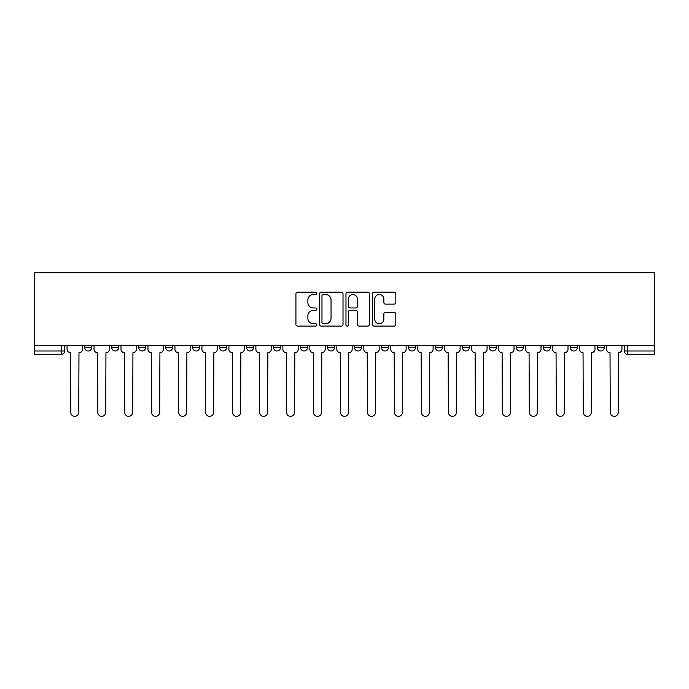 <?xml version="1.0" encoding="UTF-8"?>
<svg xmlns="http://www.w3.org/2000/svg" width="689" height="689" viewBox="0 0 689 689"><rect width="100%" height="100%" fill="white"/><g stroke="black" fill="none" stroke-linecap="round" stroke-linejoin="round"><path stroke-width="1.03" d="M316.837 293.35A1.189 1.189 0 0 0 315.648 292.162L297.614 292.162A1.697 1.697 0 0 0 295.917 293.858L295.917 324.416A1.697 1.697 0 0 0 297.614 326.112L315.648 326.112A1.189 1.189 0 0 0 316.837 324.924A1.189 1.189 0 0 0 315.648 323.735L313.314 323.735A5.434 5.434 0 0 1 307.88 318.301L307.88 315.76A5.434 5.434 0 0 1 313.314 310.326L315.648 310.326A1.189 1.189 0 0 0 316.837 309.137A1.189 1.189 0 0 0 315.648 307.949L313.314 307.949A5.434 5.434 0 0 1 307.88 302.514L307.88 299.973A5.434 5.434 0 0 1 313.314 294.539L315.648 294.539A1.189 1.189 0 0 0 316.837 293.35M381.508 345.628L381.508 347.523L388.424 347.523A3.462 3.462 0 0 1 384.962 350.985A3.462 3.462 0 0 1 381.508 347.523L381.508 345.628M300.576 345.628L300.576 347.523L307.492 347.523A3.462 3.462 0 0 1 304.038 350.985A3.462 3.462 0 0 1 300.576 347.523L300.576 345.628M246.628 345.628L246.628 347.523L253.543 347.523A3.462 3.462 0 0 1 250.081 350.985A3.462 3.462 0 0 1 246.628 347.523L246.628 345.628M219.653 345.628L219.653 347.523L226.569 347.523A3.462 3.462 0 0 1 223.107 350.985A3.462 3.462 0 0 1 219.653 347.523L219.653 345.628M165.696 345.628L165.696 347.523L172.612 347.523A3.462 3.462 0 0 1 169.158 350.985A3.462 3.462 0 0 1 165.696 347.523L165.696 345.628M394.108 304.133A1.697 1.697 0 0 0 395.805 302.437L395.805 293.858A1.697 1.697 0 0 0 394.108 292.162L374.075 292.162A1.697 1.697 0 0 0 372.379 293.858L372.379 324.416A1.697 1.697 0 0 0 374.075 326.112L394.108 326.112A1.697 1.697 0 0 0 395.805 324.416L395.805 314.063A1.697 1.697 0 0 0 394.108 312.358L385.53 312.358A1.697 1.697 0 0 0 383.833 314.063L383.833 319.196A4.539 4.539 0 0 1 379.294 323.735A4.539 4.539 0 0 1 374.756 319.196L374.756 299.078A4.539 4.539 0 0 1 379.294 294.539A4.539 4.539 0 0 1 383.833 299.078L383.833 302.437A1.697 1.697 0 0 0 385.53 304.133L394.108 304.133M654.55 345.628L34.45 345.628L34.45 272.655L654.55 272.655L654.55 354.439L627.748 354.439A3.462 3.462 0 0 1 624.286 350.985L654.55 350.985M343.019 293.858A1.697 1.697 0 0 0 341.313 292.162L321.289 292.162A1.697 1.697 0 0 0 319.593 293.858L319.593 324.416A1.697 1.697 0 0 0 321.289 326.112L341.313 326.112A1.697 1.697 0 0 0 343.019 324.416L343.019 293.858M347.687 292.162L367.711 292.162A1.697 1.697 0 0 1 369.407 293.858L369.407 324.416A1.697 1.697 0 0 1 367.711 326.112L359.141 326.112A1.697 1.697 0 0 1 357.445 324.416L357.445 312.022A1.697 1.697 0 0 0 355.748 310.326L350.055 310.326A1.697 1.697 0 0 0 348.358 312.022L348.358 324.924A1.189 1.189 0 0 1 347.17 326.112A1.189 1.189 0 0 1 345.981 324.924L345.981 293.858A1.697 1.697 0 0 1 347.687 292.162M624.286 345.628L624.286 350.985L624.286 345.628M64.714 345.628L64.714 350.985L64.714 345.628M61.252 345.628L61.252 354.439L34.45 354.439L34.45 350.985L64.714 350.985A3.462 3.462 0 0 1 61.252 354.439A3.462 3.462 0 0 0 64.714 350.985M34.45 345.628L34.45 350.985M597.311 345.628L597.311 347.523L604.227 347.523L604.227 345.628L604.227 347.523A3.462 3.462 0 0 1 600.774 350.985A3.462 3.462 0 0 1 597.311 347.523A3.462 3.462 0 0 0 600.774 350.985M577.253 347.523L577.253 345.628L577.253 347.523A3.462 3.462 0 0 1 573.799 350.985A3.462 3.462 0 0 1 570.337 347.523L577.253 347.523A3.462 3.462 0 0 1 573.799 350.985M570.337 345.628L570.337 347.523M550.278 345.628L550.278 347.523A3.462 3.462 0 0 1 546.816 350.985A3.462 3.462 0 0 1 543.363 347.523L550.278 347.523A3.462 3.462 0 0 1 546.816 350.985M543.363 345.628L543.363 347.523M523.304 345.628L523.304 347.523A3.462 3.462 0 0 1 519.842 350.985A3.462 3.462 0 0 1 516.388 347.523L523.304 347.523M516.388 345.628L516.388 347.523M496.33 345.628L496.33 347.523A3.462 3.462 0 0 1 492.868 350.985A3.462 3.462 0 0 1 489.405 347.523L496.33 347.523M489.405 345.628L489.405 347.523M469.347 345.628L469.347 347.523A3.462 3.462 0 0 1 465.893 350.985A3.462 3.462 0 0 1 462.431 347.523L469.347 347.523M462.431 345.628L462.431 347.523M442.372 345.628L442.372 347.523A3.462 3.462 0 0 1 438.919 350.985A3.462 3.462 0 0 1 435.457 347.523A3.462 3.462 0 0 0 438.919 350.985M435.457 345.628L435.457 347.523L442.372 347.523M415.398 345.628L415.398 347.523A3.462 3.462 0 0 1 411.936 350.985A3.462 3.462 0 0 1 408.482 347.523A3.462 3.462 0 0 0 411.936 350.985M408.482 345.628L408.482 347.523L415.398 347.523M388.424 345.628L388.424 347.523A3.462 3.462 0 0 1 384.962 350.985M361.449 345.628L361.449 347.523A3.462 3.462 0 0 1 357.987 350.985A3.462 3.462 0 0 1 354.534 347.523L361.449 347.523M354.534 345.628L354.534 347.523M334.466 345.628L334.466 347.523A3.462 3.462 0 0 1 331.013 350.985A3.462 3.462 0 0 1 327.551 347.523L334.466 347.523L334.466 345.628M327.551 345.628L327.551 347.523M307.492 345.628L307.492 347.523M280.518 345.628L280.518 347.523A3.462 3.462 0 0 1 277.064 350.985A3.462 3.462 0 0 1 273.602 347.523L280.518 347.523L280.518 345.628M273.602 345.628L273.602 347.523M253.543 345.628L253.543 347.523L253.543 345.628M226.569 347.523L226.569 345.628L226.569 347.523A3.462 3.462 0 0 1 223.107 350.985M199.595 345.628L199.595 347.523A3.462 3.462 0 0 1 196.132 350.985A3.462 3.462 0 0 1 192.67 347.523A3.462 3.462 0 0 0 196.132 350.985A3.462 3.462 0 0 0 199.595 347.523L199.595 345.628M192.67 345.628L192.67 347.523L199.595 347.523M172.612 345.628L172.612 347.523M145.637 345.628L145.637 347.523A3.462 3.462 0 0 1 142.184 350.985A3.462 3.462 0 0 1 138.722 347.523A3.462 3.462 0 0 0 142.184 350.985A3.462 3.462 0 0 0 145.637 347.523L138.722 347.523L138.722 345.628M111.747 345.628L111.747 347.523L118.663 347.523L118.663 345.628L118.663 347.523A3.462 3.462 0 0 1 115.201 350.985A3.462 3.462 0 0 1 111.747 347.523A3.462 3.462 0 0 0 115.201 350.985M84.773 345.628L84.773 347.523L91.689 347.523L91.689 345.628L91.689 347.523A3.462 3.462 0 0 1 88.226 350.985A3.462 3.462 0 0 1 84.773 347.523A3.462 3.462 0 0 0 88.226 350.985M323.158 294.539A1.189 1.189 0 0 0 321.97 295.727L321.97 322.547A1.189 1.189 0 0 0 323.158 323.735L325.613 323.735A5.434 5.434 0 0 0 331.047 318.301L331.047 299.973A5.434 5.434 0 0 0 325.613 294.539L323.158 294.539M357.445 299.164A4.539 4.539 0 0 0 352.906 294.625A4.539 4.539 0 0 0 348.358 299.164L348.358 306.252A1.697 1.697 0 0 0 350.055 307.949L355.748 307.949A1.697 1.697 0 0 0 357.445 306.252L357.445 299.164M67.048 349.254L67.048 345.628L67.048 349.254A3.462 3.462 0 0 0 70.502 352.716L70.76 412.375A3.979 3.979 0 0 0 74.739 416.345A3.979 3.979 0 0 0 78.718 412.375L78.977 352.716A3.462 3.462 0 0 0 82.439 349.254L82.439 345.628L82.439 349.254M70.502 352.716L70.76 412.375M78.718 412.375L78.977 352.716M94.023 349.254L94.023 345.628L94.023 349.254A3.462 3.462 0 0 0 97.476 352.716L97.743 412.375A3.979 3.979 0 0 0 101.714 416.345A3.979 3.979 0 0 0 105.693 412.375L105.951 352.716A3.462 3.462 0 0 0 109.413 349.254L109.413 345.628L109.413 349.254M120.997 349.254L120.997 345.628L120.997 349.254A3.462 3.462 0 0 0 124.459 352.716L124.718 412.375A3.979 3.979 0 0 0 128.697 416.345A3.979 3.979 0 0 0 132.667 412.375L132.925 352.716A3.462 3.462 0 0 0 136.388 349.254L136.388 345.628L136.388 349.254M97.476 352.716L97.743 412.375M105.693 412.375L105.951 352.716M124.459 352.716L124.718 412.375M132.667 412.375L132.925 352.716M147.971 349.254L147.971 345.628L147.971 349.254A3.462 3.462 0 0 0 151.434 352.716L151.692 412.375A3.979 3.979 0 0 0 155.671 416.345A3.979 3.979 0 0 0 159.65 412.375L159.908 352.716A3.462 3.462 0 0 0 163.362 349.254L163.362 345.628L163.362 349.254M174.946 349.254L174.946 345.628L174.946 349.254A3.462 3.462 0 0 0 178.408 352.716L178.666 412.375A3.979 3.979 0 0 0 182.645 416.345A3.979 3.979 0 0 0 186.624 412.375L186.883 352.716A3.462 3.462 0 0 0 190.336 349.254L190.336 345.628L190.336 349.254M201.929 349.254L201.929 345.628L201.929 349.254A3.462 3.462 0 0 0 205.382 352.716L205.641 412.375A3.979 3.979 0 0 0 209.62 416.345A3.979 3.979 0 0 0 213.599 412.375L213.857 352.716A3.462 3.462 0 0 0 217.319 349.254L217.319 345.628L217.319 349.254M151.434 352.716L151.692 412.375M159.65 412.375L159.908 352.716M178.408 352.716L178.666 412.375M186.624 412.375L186.883 352.716M205.382 352.716L205.641 412.375M213.599 412.375L213.857 352.716M228.903 349.254L228.903 345.628L228.903 349.254A3.462 3.462 0 0 0 232.357 352.716L232.615 412.375A3.979 3.979 0 0 0 236.594 416.345A3.979 3.979 0 0 0 240.573 412.375L240.831 352.716A3.462 3.462 0 0 0 244.294 349.254L244.294 345.628L244.294 349.254M232.357 352.716L232.615 412.375M240.573 412.375L240.831 352.716M255.877 349.254L255.877 345.628L255.877 349.254A3.462 3.462 0 0 0 259.34 352.716L259.598 412.375A3.979 3.979 0 0 0 263.568 416.345A3.979 3.979 0 0 0 267.547 412.375L267.806 352.716A3.462 3.462 0 0 0 271.268 349.254L271.268 345.628L271.268 349.254M259.34 352.716L259.598 412.375M267.547 412.375L267.806 352.716M282.852 349.254L282.852 345.628L282.852 349.254A3.462 3.462 0 0 0 286.314 352.716L286.572 412.375A3.979 3.979 0 0 0 290.551 416.345A3.979 3.979 0 0 0 294.522 412.375L294.789 352.716A3.462 3.462 0 0 0 298.242 349.254L298.242 345.628L298.242 349.254M286.314 352.716L286.572 412.375M294.522 412.375L294.789 352.716M309.826 349.254L309.826 345.628L309.826 349.254A3.462 3.462 0 0 0 313.288 352.716L313.547 412.375A3.979 3.979 0 0 0 317.526 416.345A3.979 3.979 0 0 0 321.505 412.375L321.763 352.716A3.462 3.462 0 0 0 325.217 349.254L325.217 345.628L325.217 349.254M313.288 352.716L313.547 412.375M321.505 412.375L321.763 352.716M336.809 349.254L336.809 345.628L336.809 349.254A3.462 3.462 0 0 0 340.263 352.716L340.521 412.375A3.979 3.979 0 0 0 344.5 416.345A3.979 3.979 0 0 0 348.479 412.375L348.737 352.716A3.462 3.462 0 0 0 352.191 349.254L352.191 345.628L352.191 349.254M363.783 349.254L363.783 345.628L363.783 349.254A3.462 3.462 0 0 0 367.237 352.716L367.495 412.375A3.979 3.979 0 0 0 371.474 416.345A3.979 3.979 0 0 0 375.453 412.375L375.712 352.716A3.462 3.462 0 0 0 379.174 349.254L379.174 345.628L379.174 349.254M390.758 349.254L390.758 345.628L390.758 349.254A3.462 3.462 0 0 0 394.211 352.716L394.478 412.375A3.979 3.979 0 0 0 398.449 416.345A3.979 3.979 0 0 0 402.428 412.375L402.686 352.716A3.462 3.462 0 0 0 406.148 349.254L406.148 345.628L406.148 349.254M417.732 349.254L417.732 345.628L417.732 349.254A3.462 3.462 0 0 0 421.194 352.716L421.453 412.375A3.979 3.979 0 0 0 425.432 416.345A3.979 3.979 0 0 0 429.402 412.375L429.66 352.716A3.462 3.462 0 0 0 433.123 349.254L433.123 345.628L433.123 349.254M444.706 349.254L444.706 345.628L444.706 349.254A3.462 3.462 0 0 0 448.169 352.716L448.427 412.375A3.979 3.979 0 0 0 452.406 416.345A3.979 3.979 0 0 0 456.385 412.375L456.643 352.716A3.462 3.462 0 0 0 460.097 349.254L460.097 345.628L460.097 349.254M471.681 349.254L471.681 345.628L471.681 349.254A3.462 3.462 0 0 0 475.143 352.716L475.401 412.375A3.979 3.979 0 0 0 479.38 416.345A3.979 3.979 0 0 0 483.359 412.375L483.618 352.716A3.462 3.462 0 0 0 487.071 349.254L487.071 345.628L487.071 349.254M340.263 352.716L340.521 412.375M348.479 412.375L348.737 352.716M367.237 352.716L367.495 412.375M375.453 412.375L375.712 352.716M394.211 352.716L394.478 412.375M402.428 412.375L402.686 352.716M421.194 352.716L421.453 412.375M429.402 412.375L429.66 352.716M448.169 352.716L448.427 412.375M456.385 412.375L456.643 352.716M475.143 352.716L475.401 412.375M483.359 412.375L483.618 352.716M498.664 349.254L498.664 345.628L498.664 349.254A3.462 3.462 0 0 0 502.117 352.716L502.376 412.375A3.979 3.979 0 0 0 506.355 416.345A3.979 3.979 0 0 0 510.334 412.375L510.592 352.716A3.462 3.462 0 0 0 514.054 349.254L514.054 345.628L514.054 349.254M502.117 352.716L502.376 412.375M510.334 412.375L510.592 352.716M525.638 349.254L525.638 345.628L525.638 349.254A3.462 3.462 0 0 0 529.092 352.716L529.35 412.375A3.979 3.979 0 0 0 533.329 416.345A3.979 3.979 0 0 0 537.308 412.375L537.566 352.716A3.462 3.462 0 0 0 541.029 349.254L541.029 345.628L541.029 349.254M529.092 352.716L529.35 412.375M537.308 412.375L537.566 352.716M552.612 349.254L552.612 345.628L552.612 349.254A3.462 3.462 0 0 0 556.075 352.716L556.333 412.375A3.979 3.979 0 0 0 560.303 416.345A3.979 3.979 0 0 0 564.282 412.375L564.541 352.716A3.462 3.462 0 0 0 568.003 349.254L568.003 345.628L568.003 349.254M556.075 352.716L556.333 412.375M564.282 412.375L564.541 352.716M579.587 349.254L579.587 345.628L579.587 349.254A3.462 3.462 0 0 0 583.049 352.716L583.307 412.375A3.979 3.979 0 0 0 587.286 416.345A3.979 3.979 0 0 0 591.257 412.375L591.524 352.716A3.462 3.462 0 0 0 594.977 349.254L594.977 345.628L594.977 349.254M583.049 352.716L583.307 412.375M591.257 412.375L591.524 352.716M606.561 349.254L606.561 345.628L606.561 349.254A3.462 3.462 0 0 0 610.023 352.716L610.282 412.375A3.979 3.979 0 0 0 614.261 416.345A3.979 3.979 0 0 0 618.24 412.375L618.498 352.716A3.462 3.462 0 0 0 621.952 349.254L621.952 345.628L621.952 349.254M610.023 352.716L610.282 412.375M618.24 412.375L618.498 352.716M627.748 345.628L627.748 354.439"/></g></svg>
